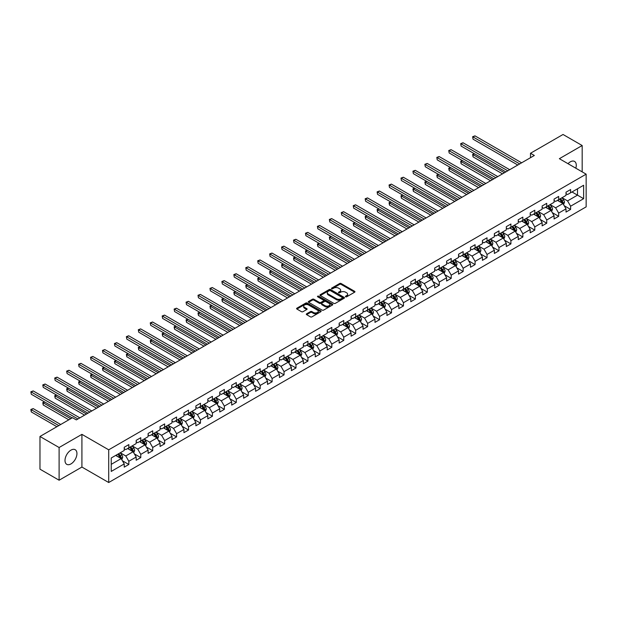 <?xml version="1.0" encoding="UTF-8"?>
<svg xmlns="http://www.w3.org/2000/svg" width="617" height="617" viewBox="0 0 617 617"><rect width="100%" height="100%" fill="white"/><g stroke="black" fill="none" stroke-linecap="round" stroke-linejoin="round"><path stroke-width="0.93" d="M345.613 296.8A0.74 0.432 0 0 0 346.661 296.8L354.644 292.196A1.064 0.617 0 0 0 354.96 291.764A1.064 0.617 0 0 0 354.644 291.324L341.124 283.519A1.064 0.617 0 0 0 339.62 283.519L331.637 288.131A0.74 0.432 0 0 0 332.686 288.733L333.72 288.139A3.401 1.967 0 0 1 338.532 288.139L339.659 288.787A3.401 1.967 0 0 1 340.653 290.175A3.401 1.967 0 0 1 339.659 291.563L338.625 292.165A0.74 0.432 0 0 0 339.674 292.767L340.707 292.173A3.401 1.967 0 0 1 345.52 292.173L346.646 292.82A3.401 1.967 0 0 1 347.641 294.209A3.401 1.967 0 0 1 346.646 295.597L345.613 296.199A0.74 0.432 0 0 0 345.613 296.8L345.613 296.199M70.97 463.915A8.445 4.874 120 0 0 76.485 456.472A8.445 4.874 120 0 0 75.189 449.708A8.445 4.874 120 0 0 70.97 450.125A8.445 4.874 120 0 0 65.456 457.567A8.445 4.874 120 0 0 66.752 464.331A8.445 4.874 120 0 0 70.97 463.915M575.815 168.202A8.445 4.874 120 0 0 574.527 161.415A8.445 4.874 120 0 0 570.309 161.839A8.445 4.874 120 0 0 568.01 163.69M306.641 313.791A1.064 0.617 0 0 0 306.325 314.23A1.064 0.617 0 0 0 306.641 314.662L310.436 316.853A1.064 0.617 0 0 0 311.94 316.853L320.801 311.732A1.064 0.617 0 0 0 321.11 311.3A1.064 0.617 0 0 0 320.801 310.868L307.281 303.063A1.064 0.617 0 0 0 305.777 303.063L296.908 308.176A1.064 0.617 0 0 0 296.6 308.608A1.064 0.617 0 0 0 296.908 309.048L301.497 311.693A1.064 0.617 0 0 0 302.993 311.693L306.788 309.503A1.064 0.617 0 0 0 307.104 309.063A1.064 0.617 0 0 0 306.788 308.631L304.52 307.32A2.846 1.643 0 0 1 303.687 306.163A2.846 1.643 0 0 1 305.438 304.644A2.846 1.643 0 0 1 308.539 304.999L317.439 310.143A2.846 1.643 0 0 1 318.272 311.3A2.846 1.643 0 0 1 316.513 312.819A2.846 1.643 0 0 1 313.421 312.464L311.94 311.6A1.064 0.617 0 0 0 310.436 311.6L306.641 313.791L306.641 314.662L310.436 312.487L310.436 311.6M81.914 434.353L59.109 447.518L39.974 436.474L39.974 469.175L59.109 480.219L81.914 467.054L108.708 482.517L108.708 449.816L81.914 434.353L81.914 467.054M582.17 171.865L582.17 145.527L559.364 158.7L586.15 174.164L108.708 449.816M582.17 145.527L563.036 134.483L530.504 153.263L530.504 157.682M39.974 436.474L72.505 417.694L76.331 419.899L534.337 155.476L530.504 153.263M333.797 303.363A1.064 0.617 0 0 0 335.301 303.363L344.163 298.242A1.064 0.617 0 0 0 344.479 297.81A1.064 0.617 0 0 0 344.163 297.379L330.643 289.574A1.064 0.617 0 0 0 329.139 289.574L320.277 294.687A1.064 0.617 0 0 0 319.961 295.119A1.064 0.617 0 0 0 320.277 295.558L333.797 303.363M317.979 296.962A0.74 0.432 0 0 1 318.734 297.07L332.47 304.999L323.617 310.104A1.064 0.617 0 0 1 322.113 310.104L308.593 302.299L308.593 301.435A1.064 0.617 0 0 0 308.284 301.867A1.064 0.617 0 0 0 308.593 302.299M308.593 301.435L312.387 299.245A1.064 0.617 0 0 1 313.891 299.245L319.375 302.407A1.064 0.617 0 0 0 320.879 302.407L323.393 300.957A1.064 0.617 0 0 0 323.701 300.525A1.064 0.617 0 0 0 323.393 300.086L317.686 296.792A0.74 0.432 0 0 1 318.734 296.183L332.486 304.119A1.064 0.617 0 0 1 332.794 304.559A1.064 0.617 0 0 1 332.486 304.991L332.486 304.119M108.708 482.517L586.15 206.865L586.15 174.164M122.444 460.799L128.837 464.485L128.837 461.261L136.18 457.02L136.18 460.243L140.776 457.59L140.776 454.367L148.119 450.125L148.119 453.348L152.715 450.703L152.715 447.472L160.065 443.23L160.065 446.461L164.654 443.808L164.654 440.584L172.004 436.342L172.004 439.566L176.593 436.913L176.593 433.689L183.943 429.447L183.943 432.671L188.532 430.018L188.532 426.794L195.882 422.552L195.882 425.776L200.471 423.123L200.471 419.899L207.821 415.657L207.821 418.881L212.418 416.236L212.418 413.004L219.76 408.762L219.76 411.994L224.357 409.341L224.357 406.117L231.699 401.868L231.699 405.099L236.296 402.446L236.296 399.222L243.638 394.98L243.638 398.204L248.235 395.551L248.235 392.327L255.585 388.085L255.585 391.309L260.173 388.656L260.173 385.432L267.523 381.19L267.523 384.414L272.112 381.769L272.112 378.537L279.462 374.295L279.462 377.527L284.051 374.874L284.051 371.642L291.401 367.4L291.401 370.632L295.99 367.979L295.99 364.755L303.34 360.513L303.34 363.737L307.937 361.084L307.937 357.86L315.279 353.618L315.279 356.842L319.876 354.189L319.876 350.965L327.218 346.723L327.218 349.947L331.815 347.302L331.815 344.07L339.165 339.828L339.165 343.06L343.754 340.407L343.754 337.175L351.104 332.933L351.104 336.165L355.693 333.512L355.693 330.288L363.043 326.046L363.043 329.27L367.632 326.617L367.632 323.393L374.982 319.151L374.982 322.375L379.571 319.722L379.571 316.498L386.921 312.256L386.921 315.48L391.51 312.834L391.51 309.603L398.86 305.361L398.86 308.585L403.456 305.939L403.456 302.708L410.799 298.466L410.799 301.698L415.395 299.044L415.395 295.821L422.738 291.579L422.738 294.803L427.334 292.149L427.334 288.926L434.684 284.684L434.684 287.908L439.273 285.255L439.273 282.031L446.623 277.789L446.623 281.013L451.212 278.36L451.212 275.136L458.562 270.894L458.562 274.118L463.151 271.472L463.151 268.241L470.501 263.999L470.501 267.23L475.09 264.577L475.09 261.353L482.44 257.112L482.44 260.335L487.037 257.682L487.037 254.459L494.379 250.217L494.379 253.44L498.976 250.787L498.976 247.564L506.318 243.322L506.318 246.545L510.915 243.892L510.915 240.669L518.257 236.427L518.257 239.651L522.854 237.005L522.854 233.774L530.204 229.532L530.204 232.763L534.792 230.11L534.792 226.886L542.142 222.644L542.142 225.868L546.731 223.215L546.731 219.991L554.081 215.749L554.081 218.973L558.67 216.32L558.67 213.096L566.02 208.855L566.02 212.078L570.609 209.425L570.609 206.201L583.628 198.689L583.628 185.254L577.504 188.794L577.504 195.157L583.628 198.689M128.837 464.485L124.241 467.138L124.241 463.915L111.23 471.427L111.23 457.991L124.241 450.479L124.241 447.256L128.837 444.602L128.837 447.826L136.18 443.584L136.18 440.361L140.776 437.708L140.776 440.931L148.119 436.689L148.119 433.466L152.715 430.813L152.715 434.044L160.065 429.802L160.065 426.571L164.654 423.918L164.654 427.149L172.004 422.907L172.004 419.676L176.593 417.03L176.593 420.254L183.943 416.012L183.943 412.788L188.532 410.135L188.532 413.359L195.882 409.117L195.882 405.893L200.471 403.24L200.471 406.464L207.821 402.222L207.821 398.998L212.418 396.345L212.418 399.577L219.76 395.327L219.76 392.103L224.357 389.45L224.357 392.682L231.699 388.44L231.699 385.209L236.296 382.563L236.296 385.787L243.638 381.545L243.638 378.321L248.235 375.668L248.235 378.892L255.585 374.65L255.585 371.426L260.173 368.773L260.173 371.997L267.523 367.755L267.523 364.531L272.112 361.878L272.112 365.11L279.462 360.86L279.462 357.636L284.051 354.983L284.051 358.215L291.401 353.973L291.401 350.741L295.99 348.096L295.99 351.32L303.34 347.078L303.34 343.854L307.937 341.201L307.937 344.425L315.279 340.183L315.279 336.959L319.876 334.306L319.876 337.53L327.218 333.288L327.218 330.064L331.815 327.411L331.815 330.635L339.165 326.393L339.165 323.169L343.754 320.516L343.754 323.748L351.104 319.506L351.104 316.274L355.693 313.629L355.693 316.853L363.043 312.611L363.043 309.387L367.632 306.734L367.632 309.958L374.982 305.716L374.982 302.492L379.571 299.839L379.571 303.063L386.921 298.821L386.921 295.597L391.51 292.944L391.51 296.168L398.86 291.926L398.86 288.702L403.456 286.049L403.456 289.28L410.799 285.039L410.799 281.807L415.395 279.162L415.395 282.385L422.738 278.144L422.738 274.92L427.334 272.267L427.334 275.49L434.684 271.249L434.684 268.025L439.273 265.372L439.273 268.596L446.623 264.354L446.623 261.13L451.212 258.477L451.212 261.701L458.562 257.459L458.562 254.235L463.151 251.582L463.151 254.813L470.501 250.571L470.501 247.34L475.09 244.694L475.09 247.918L482.44 243.676L482.44 240.453L487.037 237.8L487.037 241.023L494.379 236.781L494.379 233.558L498.976 230.905L498.976 234.128L506.318 229.886L506.318 226.663L510.915 224.01L510.915 227.233L518.257 222.992L518.257 219.768L522.854 217.115L522.854 220.346L530.204 216.104L530.204 212.873L534.792 210.227L534.792 213.451L542.142 209.209L542.142 205.978L546.731 203.332L546.731 206.556L554.081 202.314L554.081 199.09L558.67 196.437L558.67 199.661L566.02 195.419L566.02 192.195L570.609 189.542L570.609 192.766L583.628 185.254M127.611 448.536L133.118 451.713L125.775 455.955L120.261 452.778M124.241 448.713L125.775 449.592L128.837 447.826M125.775 455.955L128.837 461.261M133.118 451.713L136.18 457.02M139.55 441.641L145.057 444.826L137.714 449.068L132.2 445.883M136.18 441.818L137.714 442.705L140.776 440.931M137.714 449.068L140.776 454.367M145.057 444.826L148.119 450.125M151.489 434.746L157.003 437.931L149.653 442.173L144.139 438.988M148.119 434.923L149.653 435.81L152.715 434.044M149.653 442.173L152.715 447.472M157.003 437.931L160.065 443.23M163.428 427.851L168.942 431.036L161.592 435.278L156.078 432.093M160.065 428.028L161.592 428.915L164.654 427.149M161.592 435.278L164.654 440.584M168.942 431.036L172.004 436.342M175.367 420.964L180.881 424.141L173.531 428.383L168.025 425.206M172.004 421.141L173.531 422.02L176.593 420.254M173.531 428.383L176.593 433.689M180.881 424.141L183.943 429.447M187.306 414.069L192.82 417.246L185.47 421.488L179.963 418.311M183.943 414.246L185.47 415.125L188.532 413.359M185.47 421.488L188.532 426.794M192.82 417.246L195.882 422.552M199.252 407.174L204.759 410.359L197.409 414.601L191.902 411.416M195.882 407.351L197.409 408.238L200.471 406.464M197.409 414.601L200.471 419.899M204.759 410.359L207.821 415.657M211.191 400.279L216.698 403.464L209.356 407.706L203.841 404.521M207.821 400.456L209.356 401.343L212.418 399.577M209.356 407.706L212.418 413.004M216.698 403.464L219.76 408.762M223.13 393.384L228.637 396.569L221.295 400.811L215.78 397.626M219.76 393.561L221.295 394.448L224.357 392.682M221.295 400.811L224.357 406.117M228.637 396.569L231.699 401.868M235.069 386.497L240.584 389.674L233.234 393.916L227.719 390.738M231.699 386.674L233.234 387.553L236.296 385.787M233.234 393.916L236.296 399.222M240.584 389.674L243.638 394.98M247.008 379.602L252.523 382.779L245.173 387.021L239.658 383.843M243.638 379.779L245.173 380.658L248.235 378.892M245.173 387.021L248.235 392.327M252.523 382.779L255.585 388.085M258.947 372.707L264.462 375.892L257.112 380.134L251.605 376.948M255.585 372.884L257.112 373.763L260.173 371.997M257.112 380.134L260.173 385.432M264.462 375.892L267.523 381.19M270.886 365.812L276.401 368.997L269.051 373.239L263.544 370.053M267.523 365.989L269.051 366.876L272.112 365.11M269.051 373.239L272.112 378.537M276.401 368.997L279.462 374.295M282.833 358.917L288.34 362.102L280.99 366.344L275.483 363.158M279.462 359.094L280.99 359.981L284.051 358.215M280.99 366.344L284.051 371.642M288.34 362.102L291.401 367.4M294.772 352.029L300.278 355.207L292.928 359.449L287.422 356.271M291.401 352.199L292.928 353.086L295.99 351.32M292.928 359.449L295.99 364.755M300.278 355.207L303.34 360.513M306.711 345.134L312.217 348.312L304.875 352.554L299.361 349.376M303.34 345.312L304.875 346.191L307.937 344.425M304.875 352.554L307.937 357.86M312.217 348.312L315.279 353.618M318.65 338.239L324.156 341.417L316.814 345.667L311.3 342.481M315.279 338.417L316.814 339.296L319.876 337.53M316.814 345.667L319.876 350.965M324.156 341.417L327.218 346.723M330.589 331.344L336.103 334.53L328.753 338.772L323.239 335.586M327.218 331.522L328.753 332.409L331.815 330.635M328.753 338.772L331.815 344.07M336.103 334.53L339.165 339.828M342.528 324.449L348.042 327.635L340.692 331.877L335.178 328.691M339.165 324.627L340.692 325.514L343.754 323.748M340.692 331.877L343.754 337.175M348.042 327.635L351.104 332.933M354.466 317.562L359.981 320.74L352.631 324.982L347.124 321.804M351.104 317.732L352.631 318.619L355.693 316.853M352.631 324.982L355.693 330.288M359.981 320.74L363.043 326.046M366.405 310.667L371.92 313.845L364.57 318.087L359.063 314.909M363.043 310.845L364.57 311.724L367.632 309.958M364.57 318.087L367.632 323.393M371.92 313.845L374.982 319.151M378.352 303.772L383.859 306.95L376.509 311.199L371.002 308.014M374.982 303.95L376.509 304.829L379.571 303.063M376.509 311.199L379.571 316.498M383.859 306.95L386.921 312.256M390.291 296.877L395.798 300.063L388.455 304.304L382.941 301.119M386.921 297.055L388.455 297.942L391.51 296.168M388.455 304.304L391.51 309.603M395.798 300.063L398.86 305.361M402.23 289.982L407.737 293.168L400.394 297.409L394.88 294.224M398.86 290.16L400.394 291.047L403.456 289.28M400.394 297.409L403.456 302.708M407.737 293.168L410.799 298.466M414.169 283.095L419.676 286.273L412.333 290.514L406.819 287.337M410.799 283.265L412.333 284.152L415.395 282.385M412.333 290.514L415.395 295.821M419.676 286.273L422.738 291.579M426.108 276.2L431.622 279.378L424.272 283.619L418.758 280.442M422.738 276.377L424.272 277.257L427.334 275.49M424.272 283.619L427.334 288.926M431.622 279.378L434.684 284.684M438.047 269.305L443.561 272.483L436.211 276.724L430.705 273.547M434.684 269.482L436.211 270.362L439.273 268.596M436.211 276.724L439.273 282.031M443.561 272.483L446.623 277.789M449.986 262.41L455.5 265.595L448.15 269.837L442.644 266.652M446.623 262.587L448.15 263.474L451.212 261.701M448.15 269.837L451.212 275.136M455.5 265.595L458.562 270.894M461.925 255.515L467.439 258.7L460.089 262.942L454.582 259.757M458.562 255.693L460.089 256.579L463.151 254.813M460.089 262.942L463.151 268.241M467.439 258.7L470.501 263.999M473.871 248.62L479.378 251.805L472.028 256.047L466.521 252.87M470.501 248.798L472.028 249.684L475.09 247.918M472.028 256.047L475.09 261.353M479.378 251.805L482.44 257.112M485.81 241.733L491.317 244.91L483.975 249.152L478.46 245.975M482.44 241.91L483.975 242.79L487.037 241.023M483.975 249.152L487.037 254.459M491.317 244.91L494.379 250.217M497.749 234.838L503.256 238.015L495.914 242.257L490.399 239.08M494.379 235.015L495.914 235.895L498.976 234.128M495.914 242.257L498.976 247.564M503.256 238.015L506.318 243.322M509.688 227.943L515.203 231.128L507.853 235.37L502.338 232.185M506.318 228.12L507.853 229.007L510.915 227.233M507.853 235.37L510.915 240.669M515.203 231.128L518.257 236.427M521.627 221.048L527.142 224.233L519.792 228.475L514.277 225.29M518.257 221.225L519.792 222.112L522.854 220.346M519.792 228.475L522.854 233.774M527.142 224.233L530.204 229.532M533.566 214.153L539.081 217.338L531.731 221.58L526.224 218.403M530.204 214.33L531.731 215.217L534.792 213.451M531.731 221.58L534.792 226.886M539.081 217.338L542.142 222.644M545.505 207.266L551.02 210.443L543.67 214.685L538.163 211.508M542.142 207.443L543.67 208.322L546.731 206.556M543.67 214.685L546.731 219.991M551.02 210.443L554.081 215.749M557.452 200.371L562.959 203.548L555.608 207.79L550.102 204.613M554.081 200.548L555.608 201.427L558.67 199.661M555.608 207.79L558.67 213.096M562.959 203.548L566.02 208.855M571.99 191.972L577.504 195.157L567.547 200.903L562.041 197.718M566.02 193.653L567.547 194.54L570.609 192.766M567.547 200.903L570.609 206.201M59.109 447.518L59.109 480.219M111.23 464.354L121.179 458.608L115.672 455.431M121.179 458.608L124.241 463.915M564.223 205.739L570.609 209.425M552.284 212.634L558.67 216.32M540.345 219.529L546.731 223.215M528.399 226.416L534.792 230.11M516.46 233.311L522.854 237.005M504.521 240.206L510.915 243.892M492.582 247.101L498.976 250.787M480.643 253.996L487.037 257.682M468.704 260.883L475.09 264.577M456.765 267.778L463.151 271.472M444.818 274.673L451.212 278.36M432.879 281.568L439.273 285.255M420.941 288.463L427.334 292.149M409.002 295.35L415.395 299.044M397.063 302.245L403.456 305.939M385.124 309.14L391.51 312.834M373.185 316.035L379.571 319.722M361.246 322.93L367.632 326.617M349.299 329.825L355.693 333.512M337.36 336.712L343.754 340.407M325.421 343.607L331.815 347.302M313.482 350.502L319.876 354.189M301.543 357.397L307.937 361.084M289.604 364.292L295.99 367.979M277.665 371.179L284.051 374.874M265.726 378.074L272.112 381.769M253.78 384.969L260.173 388.656M241.841 391.864L248.235 395.551M229.902 398.759L236.296 402.446M217.963 405.647L224.357 409.341M206.024 412.542L212.418 416.236M194.085 419.437L200.471 423.123M182.146 426.332L188.532 430.018M170.199 433.227L176.593 436.913M158.26 440.114L164.654 443.808M146.322 447.009L152.715 450.703M134.383 453.904L140.776 457.59M345.906 296.908L346.646 296.484A3.401 1.967 0 0 0 347.641 295.096L347.641 294.209M340.653 290.175L340.653 291.062A3.401 1.967 0 0 1 339.659 292.45L338.926 292.874M354.628 292.203L341.124 284.406A1.064 0.617 0 0 0 339.62 284.406L331.938 288.841M344.163 297.379L344.163 298.242L330.643 290.453A1.064 0.617 0 0 0 329.139 290.453L320.292 295.566M342.288 298.111A0.74 0.432 0 0 0 342.288 297.51L330.419 290.653A0.74 0.432 0 0 0 329.362 290.653L328.275 291.286A3.401 1.967 0 0 0 327.28 292.674A3.401 1.967 0 0 0 328.275 294.062L336.388 298.744A3.401 1.967 0 0 0 341.201 298.744L342.288 298.111L342.288 298.998A0.74 0.432 0 0 0 342.504 298.697L342.504 297.81M327.28 292.674L327.28 293.553A3.401 1.967 0 0 0 328.275 294.941L328.275 294.062M342.288 298.998L341.201 299.631A3.401 1.967 0 0 1 336.388 299.631L328.275 294.941M308.608 302.307L312.387 300.124L312.387 299.245M323.701 300.525L323.701 301.404A1.064 0.617 0 0 1 323.393 301.836L320.879 303.294A1.064 0.617 0 0 1 319.375 303.294L313.891 300.124A1.064 0.617 0 0 0 312.387 300.124M325.066 305.693A2.846 1.643 0 0 0 328.159 306.047A2.846 1.643 0 0 0 329.918 304.536A2.846 1.643 0 0 0 329.085 303.371L325.946 301.566A1.064 0.617 0 0 0 324.442 301.566L321.927 303.016A1.064 0.617 0 0 0 321.619 303.448A1.064 0.617 0 0 0 321.927 303.88L325.066 305.693L325.066 306.58A2.846 1.643 0 0 0 328.159 306.934A2.846 1.643 0 0 0 329.918 305.415L329.918 304.536M321.619 303.448L321.619 304.335A1.064 0.617 0 0 0 321.927 304.767L321.927 303.88M325.066 306.58L321.927 304.767M318.272 311.3L318.272 312.187A2.846 1.643 0 0 1 316.513 313.698A2.846 1.643 0 0 1 313.421 313.343L311.94 312.487A1.064 0.617 0 0 0 310.436 312.487M303.687 306.163L303.687 307.042A2.846 1.643 0 0 0 304.52 308.207L304.52 307.32M306.772 309.51L304.52 308.207M320.801 310.868L320.801 311.732L307.281 303.942A1.064 0.617 0 0 0 305.777 303.942L296.924 309.055M563.56 204.597L564.47 202.307A2.869 1.658 -120 0 0 563.56 199.862L561.979 197.756M559.226 201.397L558.154 199.962M474.504 153.81L473.046 154.651L473.046 156.857L502.493 173.855M559.604 199.121L561.185 201.235A2.869 1.658 60 0 1 562.01 202.954L562.928 202.43A2.869 1.658 -120 0 0 562.102 200.702L560.521 198.597M559.804 199.006L561.555 201.35A1.458 0.841 60 0 1 561.825 201.79L562.928 202.43M473.046 156.857L472.63 154.404L504.405 172.752M472.63 154.404L474.334 153.71M519.715 163.914L473.046 136.974L474.967 135.863L521.627 162.811M517.802 165.017L473.046 139.18L472.63 136.727L474.967 135.863M473.046 139.18L472.63 136.727M551.621 211.492L552.531 209.202A2.869 1.658 -120 0 0 551.621 206.757L550.04 204.643M547.287 208.291L546.215 206.857M462.565 160.698L461.107 161.538L461.107 163.752L490.554 180.75M547.665 206.016L549.246 208.13A2.869 1.658 60 0 1 550.071 209.849L550.989 209.317A2.869 1.658 -120 0 0 550.163 207.597L548.582 205.484M547.865 205.901L549.616 208.238A1.458 0.841 60 0 1 549.886 208.685L550.989 209.317M461.107 163.752L460.691 161.299L492.466 179.647M460.691 161.299L462.395 160.605M539.682 218.387L540.592 216.089A2.869 1.658 -120 0 0 539.682 213.652L538.101 211.538M535.348 215.179L534.276 213.752M450.626 167.593L449.168 168.433L449.168 170.647L478.615 187.645M535.726 212.911L537.307 215.017A2.869 1.658 60 0 1 538.124 216.744L539.042 216.212A2.869 1.658 -120 0 0 538.225 214.492L536.643 212.379M535.926 212.796L537.677 215.132A1.458 0.841 60 0 1 537.947 215.58L539.042 216.212M449.168 170.647L448.752 168.194L480.527 186.542M448.752 168.194L450.456 167.5M507.776 170.809L461.107 143.869L463.02 142.758L509.688 169.706M505.863 171.912L461.107 146.075L460.691 143.622L463.02 142.758M461.107 146.075L460.691 143.622M495.837 177.704L449.168 150.756L451.081 149.653L497.749 176.593M493.924 178.807L449.168 152.97L448.752 150.517L451.081 149.653M449.168 152.97L448.752 150.517M527.743 225.282L528.653 222.984A2.869 1.658 -120 0 0 527.736 220.547L526.162 218.433M523.409 222.074L522.329 220.647M438.687 174.488L437.229 175.328L437.229 177.534L466.676 194.54M523.787 219.806L525.368 221.912A2.869 1.658 60 0 1 526.185 223.639L527.103 223.107A2.869 1.658 -120 0 0 526.286 221.38L524.705 219.274M523.987 219.691L525.738 222.027A1.458 0.841 60 0 1 526.008 222.475L527.103 223.107M437.229 177.534L436.805 175.081L468.588 193.43M436.805 175.081L438.517 174.387M515.804 232.169L516.714 229.879A2.869 1.658 -120 0 0 515.797 227.434L514.216 225.328M511.462 228.969L510.39 227.534M426.74 181.383L425.29 182.223L425.29 184.429L454.737 201.427M511.848 226.701L513.429 228.807A2.869 1.658 60 0 1 514.246 230.534L515.164 230.002A2.869 1.658 -120 0 0 514.347 228.275L512.766 226.169M512.048 226.586L513.799 228.922A1.458 0.841 60 0 1 514.061 229.362L515.164 230.002M425.29 184.429L424.866 181.976L456.649 200.324M424.866 181.976L426.578 181.282M503.865 239.064L504.775 236.774A2.869 1.658 -120 0 0 503.858 234.329L502.277 232.223M499.523 235.864L498.451 234.429M414.801 188.278L413.351 189.118L413.351 191.324L442.79 208.322M499.909 233.588L501.49 235.702A2.869 1.658 60 0 1 502.307 237.422L503.225 236.897A2.869 1.658 -120 0 0 502.408 235.17L500.827 233.064M500.109 233.473L501.86 235.817A1.458 0.841 60 0 1 502.122 236.257L503.225 236.897M413.351 191.324L412.927 188.871L444.71 207.219M412.927 188.871L414.639 188.177M483.898 184.591L437.229 157.651L439.142 156.548L485.81 183.488M481.985 185.702L437.229 159.865L436.805 157.412L439.142 156.548M437.229 159.865L436.805 157.412M471.959 191.486L425.29 164.546L427.203 163.443L473.871 190.383M470.038 192.589L425.29 166.752L424.866 164.299L427.203 163.443M425.29 166.752L424.866 164.299M460.012 198.381L413.351 171.441L415.264 170.331L461.925 197.278M458.099 199.484L413.351 173.647L412.927 171.194L415.264 170.331M413.351 173.647L412.927 171.194M491.926 245.959L492.836 243.669A2.869 1.658 -120 0 0 491.919 241.224L490.338 239.118M487.584 242.759L486.512 241.324M402.862 195.165L401.412 196.005L401.412 198.219L430.851 215.217M487.97 240.483L489.543 242.597A2.869 1.658 60 0 1 490.368 244.317L491.286 243.784A2.869 1.658 -120 0 0 490.461 242.065L488.888 239.951M488.163 240.368L489.921 242.705A1.458 0.841 60 0 1 490.183 243.152L491.286 243.784M401.412 198.219L400.988 195.766L432.764 214.114M400.988 195.766L402.693 195.072M448.073 205.276L401.412 178.336L403.325 177.226L449.986 204.173M446.16 206.379L401.412 180.542L400.988 178.089L403.325 177.226M401.412 180.542L400.988 178.089M479.987 252.854L480.898 250.556A2.869 1.658 -120 0 0 479.98 248.119L478.399 246.006M475.645 249.654L474.573 248.219M390.923 202.06L389.474 202.9L389.474 205.114L418.912 222.112M476.023 247.378L477.604 249.484A2.869 1.658 60 0 1 478.43 251.212L479.347 250.679A2.869 1.658 -120 0 0 478.522 248.96L476.949 246.846M476.224 247.263L477.982 249.6A1.458 0.841 60 0 1 478.244 250.047L479.347 250.679M389.474 205.114L389.049 202.661L420.825 221.009M389.049 202.661L390.754 201.967M436.134 212.171L389.474 185.223L391.386 184.121L438.047 211.06M434.221 213.274L389.474 187.437L389.049 184.984L391.386 184.121M389.474 187.437L389.049 184.984M468.041 259.749L468.951 257.451A2.869 1.658 -120 0 0 468.041 255.014L466.46 252.901M463.706 256.541L462.634 255.114M378.985 208.955L377.527 209.795L377.527 212.001L406.973 229.007M464.084 254.273L465.665 256.379A2.869 1.658 60 0 1 466.491 258.107L467.408 257.574A2.869 1.658 -120 0 0 466.583 255.847L465.002 253.741M464.285 254.158L466.036 256.495A1.458 0.841 60 0 1 466.305 256.942L467.408 257.574M377.527 212.001L377.11 209.549L408.886 227.897M377.11 209.549L378.815 208.862M424.195 219.058L377.527 192.118L379.44 191.015L426.108 217.955M422.283 220.169L377.527 194.332L377.11 191.879L379.44 191.015M377.527 194.332L377.11 191.879M456.102 266.637L457.012 264.346A2.869 1.658 -120 0 0 456.102 261.901L454.521 259.796M451.767 263.436L450.695 262.001M367.046 215.85L365.588 216.69L365.588 218.896L395.034 235.895M452.145 261.168L453.726 263.274A2.869 1.658 60 0 1 454.544 265.002L455.469 264.469A2.869 1.658 -120 0 0 454.644 262.742L453.063 260.636M452.346 261.053L454.097 263.39A1.458 0.841 60 0 1 454.367 263.829L455.469 264.469M365.588 218.896L365.171 216.444L396.947 234.792M365.171 216.444L366.876 215.749M412.256 225.953L365.588 199.013L367.501 197.91L414.169 224.85M410.344 227.056L365.588 201.219L365.171 198.767L367.501 197.91M365.588 201.219L365.171 198.767M444.163 273.532L445.073 271.241A2.869 1.658 -120 0 0 444.163 268.796L442.582 266.691M439.828 270.331L438.749 268.896M355.107 222.745L353.649 223.585L353.649 225.791L383.095 242.79M440.206 268.056L441.787 270.169A2.869 1.658 60 0 1 442.605 271.889L443.523 271.364A2.869 1.658 -120 0 0 442.705 269.637L441.124 267.531M440.407 267.94L442.158 270.285A1.458 0.841 60 0 1 442.428 270.724L443.523 271.364M353.649 225.791L353.233 223.339L385.008 241.687M353.233 223.339L354.937 222.644M400.317 232.848L353.649 205.908L355.562 204.805L402.23 231.745M398.405 233.951L353.649 208.114L353.233 205.662L355.562 204.805M353.649 208.114L353.233 205.662M432.224 280.427L433.134 278.136A2.869 1.658 -120 0 0 432.216 275.691L430.643 273.586M427.882 277.226L426.81 275.791M343.168 229.64L341.71 230.473L341.71 232.686L371.156 249.684M428.267 274.951L429.848 277.064A2.869 1.658 60 0 1 430.666 278.784L431.584 278.259A2.869 1.658 -120 0 0 430.766 276.532L429.185 274.418M428.468 274.835L430.219 277.18A1.458 0.841 60 0 1 430.481 277.619L431.584 278.259M341.71 232.686L341.286 230.234L373.069 248.582M341.286 230.234L342.998 229.539M388.378 239.743L341.71 212.803L343.623 211.693L390.291 238.64M386.458 240.846L341.71 215.009L341.286 212.557L343.623 211.693M341.71 215.009L341.286 212.557M420.285 287.321L421.195 285.023A2.869 1.658 -120 0 0 420.277 282.586L418.696 280.473M415.943 284.121L414.871 282.686M331.221 236.527L329.771 237.368L329.771 239.581L359.217 256.579M416.328 281.846L417.91 283.951A2.869 1.658 60 0 1 418.727 285.679L419.645 285.147A2.869 1.658 -120 0 0 418.827 283.427L417.246 281.313M416.529 281.73L418.28 284.067A1.458 0.841 60 0 1 418.542 284.514L419.645 285.147M329.771 239.581L329.347 237.129L361.13 255.477M329.347 237.129L331.059 236.434M376.432 246.638L329.771 219.691L331.684 218.588L378.352 245.527M374.519 247.741L329.771 221.904L329.347 219.451L331.684 218.588M329.771 221.904L329.347 219.451M408.346 294.216L409.256 291.918A2.869 1.658 -120 0 0 408.338 289.481L406.757 287.368M404.004 291.008L402.932 289.581M319.282 243.422L317.832 244.263L317.832 246.468L347.271 263.474M404.39 288.741L405.963 290.846A2.869 1.658 60 0 1 406.788 292.574L407.706 292.042A2.869 1.658 -120 0 0 406.888 290.314L405.307 288.208M404.59 288.625L406.341 290.962A1.458 0.841 60 0 1 406.603 291.409L407.706 292.042M317.832 246.468L317.408 244.016L349.191 262.364M317.408 244.016L319.112 243.329M364.493 253.525L317.832 226.586L319.745 225.483L366.405 252.422M362.58 254.636L317.832 228.799L317.408 226.346L319.745 225.483M317.832 228.799L317.408 226.346M396.407 301.104L397.317 298.813A2.869 1.658 -120 0 0 396.399 296.368L394.818 294.263M392.065 297.903L390.993 296.469M307.343 250.317L305.893 251.158L305.893 253.363L335.332 270.362M392.451 295.636L394.024 297.741A2.869 1.658 60 0 1 394.849 299.469L395.767 298.937A2.869 1.658 -120 0 0 394.942 297.209L393.368 295.103M392.643 295.52L394.402 297.857A1.458 0.841 60 0 1 394.664 298.296L395.767 298.937M305.893 253.363L305.469 250.911L337.244 269.259M305.469 250.911L307.173 250.217M352.554 260.42L305.893 233.481L307.806 232.378L354.466 259.317M350.641 261.523L305.893 235.686L305.469 233.234L307.806 232.378M305.893 235.686L305.469 233.234M384.46 307.999L385.378 305.708A2.869 1.658 -120 0 0 384.46 303.263L382.879 301.158M380.126 304.798L379.054 303.363M295.404 257.212L293.947 258.053L293.947 260.258L323.393 277.257M380.504 302.523L382.085 304.636A2.869 1.658 60 0 1 382.91 306.356L383.828 305.831A2.869 1.658 -120 0 0 383.003 304.104L381.422 301.998M380.704 302.407L382.463 304.752A1.458 0.841 60 0 1 382.725 305.191L383.828 305.831M293.947 260.258L293.53 257.806L325.306 276.154M293.53 257.806L295.235 257.112M340.615 267.315L293.947 240.375L295.867 239.273L342.528 266.212M338.702 268.418L293.947 242.581L293.53 240.129L295.867 239.273M293.947 242.581L293.53 240.129M372.521 314.894L373.432 312.603A2.869 1.658 -120 0 0 372.521 310.158L370.94 308.053M368.187 311.693L367.115 310.258M283.465 264.107L282.008 264.94L282.008 267.153L311.454 284.152M368.565 309.418L370.146 311.531A2.869 1.658 60 0 1 370.971 313.251L371.889 312.726A2.869 1.658 -120 0 0 371.064 310.999L369.483 308.886M368.765 309.302L370.516 311.647A1.458 0.841 60 0 1 370.786 312.086L371.889 312.726M282.008 267.153L281.591 264.701L313.367 283.049M281.591 264.701L283.296 264.007M328.676 274.21L282.008 247.27L283.92 246.16L330.589 273.107M326.763 275.313L282.008 249.476L281.591 247.024L283.92 246.16M282.008 249.476L281.591 247.024M360.583 321.789L361.493 319.49A2.869 1.658 -120 0 0 360.583 317.053L359.001 314.94M356.248 318.588L355.176 317.153M271.526 270.994L270.069 271.835L270.069 274.048L299.515 291.047M356.626 316.313L358.207 318.418A2.869 1.658 60 0 1 359.025 320.146L359.942 319.614A2.869 1.658 -120 0 0 359.125 317.894L357.544 315.781M356.827 316.197L358.577 318.534A1.458 0.841 60 0 1 358.847 318.981L359.942 319.614M270.069 274.048L269.652 271.596L301.428 289.944M269.652 271.596L271.357 270.902M316.737 281.105L270.069 254.158L271.981 253.055L318.65 279.995M314.824 282.208L270.069 256.371L269.652 253.919L271.981 253.055M270.069 256.371L269.652 253.919M348.644 328.684L349.554 326.385A2.869 1.658 -120 0 0 348.636 323.948L347.062 321.835M344.309 325.475L343.229 324.048M259.587 277.889L258.13 278.73L258.13 280.943L287.576 297.942M344.687 323.208L346.268 325.313A2.869 1.658 60 0 1 347.086 327.041L348.003 326.509A2.869 1.658 -120 0 0 347.186 324.781L345.605 322.676M344.888 323.092L346.638 325.429A1.458 0.841 60 0 1 346.908 325.876L348.003 326.509M258.13 280.943L257.705 278.491L289.489 296.831M257.705 278.491L259.418 277.797M304.798 287.992L258.13 261.053L260.042 259.95L306.711 286.89M302.885 289.103L258.13 263.266L257.705 260.814L260.042 259.95M258.13 263.266L257.705 260.814M336.705 335.571L337.615 333.28A2.869 1.658 -120 0 0 336.697 330.835L335.124 328.73M332.362 332.37L331.29 330.936M247.648 284.784L246.191 285.625L246.191 287.83L275.637 304.829M332.748 330.103L334.329 332.208A2.869 1.658 60 0 1 335.147 333.936L336.064 333.404A2.869 1.658 -120 0 0 335.247 331.676L333.666 329.571M332.949 329.987L334.699 332.324A1.458 0.841 60 0 1 334.962 332.771L336.064 333.404M246.191 287.83L245.767 285.378L277.55 303.726M245.767 285.378L247.479 284.684M292.859 294.887L246.191 267.948L248.103 266.845L294.772 293.785M290.939 295.998L246.191 270.153L245.767 267.701L248.103 266.845M246.191 270.153L245.767 267.701M324.766 342.466L325.676 340.175A2.869 1.658 -120 0 0 324.758 337.73L323.177 335.625M320.424 339.265L319.351 337.831M235.702 291.679L234.252 292.52L234.252 294.725L263.69 311.724M320.809 336.99L322.39 339.103A2.869 1.658 60 0 1 323.208 340.831L324.126 340.299A2.869 1.658 -120 0 0 323.308 338.571L321.727 336.466M321.01 336.874L322.76 339.219A1.458 0.841 60 0 1 323.023 339.659L324.126 340.299M234.252 294.725L233.828 292.273L265.611 310.621M233.828 292.273L235.54 291.579M280.912 301.782L234.252 274.843L236.164 273.74L282.833 300.68M279 302.885L234.252 277.048L233.828 274.596L236.164 273.74M234.252 277.048L233.828 274.596M312.827 349.361L313.737 347.07A2.869 1.658 -120 0 0 312.819 344.625L311.238 342.52M308.485 346.16L307.413 344.726M223.763 298.574L222.313 299.407L222.313 301.62L251.751 318.619M308.87 343.885L310.444 345.998A2.869 1.658 60 0 1 311.269 347.718L312.187 347.194A2.869 1.658 -120 0 0 311.369 345.466L309.788 343.353M309.071 343.769L310.821 346.114A1.458 0.841 60 0 1 311.084 346.553L312.187 347.194M222.313 301.62L221.889 299.168L253.664 317.516M221.889 299.168L223.593 298.474M268.973 308.677L222.313 281.738L224.226 280.627L270.886 307.575M267.061 309.78L222.313 283.943L221.889 281.491L224.226 280.627M222.313 283.943L221.889 281.491M300.888 356.256L301.798 353.965A2.869 1.658 -120 0 0 300.88 351.52L299.299 349.407M296.546 353.055L295.474 351.621M211.824 305.461L210.374 306.302L210.374 308.515L239.812 325.514M296.924 350.78L298.505 352.885A2.869 1.658 60 0 1 299.33 354.613L300.248 354.081A2.869 1.658 -120 0 0 299.422 352.361L297.849 350.248M297.124 350.664L298.883 353.001A1.458 0.841 60 0 1 299.145 353.448L300.248 354.081M210.374 308.515L209.95 306.063L241.725 324.411M209.95 306.063L211.654 305.369M257.034 315.572L210.374 288.625L212.287 287.522L258.947 314.462M255.122 316.675L210.374 290.838L209.95 288.386L212.287 287.522M210.374 290.838L209.95 288.386M288.941 363.151L289.851 360.852A2.869 1.658 -120 0 0 288.941 358.415L287.36 356.302M284.607 359.942L283.535 358.516M199.885 312.356L198.427 313.197L198.427 315.41L227.874 332.409M284.985 357.675L286.566 359.78A2.869 1.658 60 0 1 287.391 361.508L288.309 360.976A2.869 1.658 -120 0 0 287.483 359.248L285.902 357.143M285.185 357.559L286.936 359.896A1.458 0.841 60 0 1 287.206 360.343L288.309 360.976M198.427 315.41L198.011 312.958L229.786 331.298M198.011 312.958L199.715 312.264M245.096 322.467L198.427 295.52L200.348 294.417L247.008 321.357M243.183 323.57L198.427 297.733L198.011 295.281L200.348 294.417M198.427 297.733L198.011 295.281M277.002 370.046L277.912 367.747A2.869 1.658 -120 0 0 277.002 365.303L275.421 363.197M272.668 366.837L271.596 365.403M187.946 319.251L186.488 320.092L186.488 322.298L215.935 339.296M273.046 364.57L274.627 366.675A2.869 1.658 60 0 1 275.444 368.403L276.37 367.871A2.869 1.658 -120 0 0 275.544 366.143L273.963 364.038M273.246 364.454L274.997 366.791A1.458 0.841 60 0 1 275.267 367.238L276.37 367.871M186.488 322.298L186.072 319.845L217.847 338.193M186.072 319.845L187.776 319.151M233.157 329.355L186.488 302.415L188.401 301.312L235.069 328.252M231.244 330.465L186.488 304.628L186.072 302.176L188.401 301.312M186.488 304.628L186.072 302.176M265.063 376.933L265.973 374.642A2.869 1.658 -120 0 0 265.063 372.198L263.482 370.092M260.729 373.732L259.657 372.298M176.007 326.146L174.549 326.987L174.549 329.193L203.996 346.191M261.107 371.457L262.688 373.57A2.869 1.658 60 0 1 263.505 375.298L264.423 374.766A2.869 1.658 -120 0 0 263.606 373.038L262.024 370.933M261.307 371.341L263.058 373.686A1.458 0.841 60 0 1 263.328 374.126L264.423 374.766M174.549 329.193L174.133 326.74L205.908 345.088M174.133 326.74L175.837 326.046M221.218 336.25L174.549 309.31L176.462 308.207L223.13 335.147M219.305 337.352L174.549 311.516L174.133 309.063L176.462 308.207M174.549 311.516L174.133 309.063M253.124 383.828L254.034 381.537A2.869 1.658 -120 0 0 253.117 379.093L251.543 376.987M248.79 380.627L247.71 379.193M164.068 333.041L162.61 333.874L162.61 336.088L192.057 353.086M249.168 378.352L250.749 380.465A2.869 1.658 60 0 1 251.566 382.185L252.484 381.661A2.869 1.658 -120 0 0 251.667 379.933L250.086 377.82M249.368 378.236L251.119 380.581A1.458 0.841 60 0 1 251.389 381.021L252.484 381.661M162.61 336.088L162.186 333.635L193.969 351.983M162.186 333.635L163.898 332.941M209.279 343.145L162.61 316.205L164.523 315.094L211.191 342.042M207.366 344.247L162.61 318.411L162.186 315.958L164.523 315.094M162.61 318.411L162.186 315.958M241.185 390.723L242.095 388.432A2.869 1.658 -120 0 0 241.178 385.987L239.597 383.874M236.843 387.522L235.771 386.088M152.121 339.928L150.671 340.769L150.671 342.983L180.118 359.981M237.229 385.247L238.81 387.353A2.869 1.658 60 0 1 239.627 389.08L240.545 388.548A2.869 1.658 -120 0 0 239.728 386.828L238.147 384.715M237.429 385.131L239.18 387.468A1.458 0.841 60 0 1 239.442 387.916L240.545 388.548M150.671 342.983L150.247 340.53L182.03 358.878M150.247 340.53L151.959 339.836M197.332 350.04L150.671 323.092L152.584 321.989L199.252 348.929M195.419 351.142L150.671 325.306L150.247 322.853L152.584 321.989M150.671 325.306L150.247 322.853M229.246 397.618L230.156 395.32A2.869 1.658 -120 0 0 229.239 392.882L227.658 390.769M224.904 394.41L223.832 392.983M140.182 346.823L138.732 347.664L138.732 349.878L168.171 366.876M225.29 392.142L226.871 394.248A2.869 1.658 60 0 1 227.688 395.975L228.606 395.443A2.869 1.658 -120 0 0 227.789 393.723L226.208 391.61M225.49 392.026L227.241 394.363A1.458 0.841 60 0 1 227.503 394.811L228.606 395.443M138.732 349.878L138.308 347.425L170.091 365.765M138.308 347.425L140.02 346.731M185.393 356.935L138.732 329.987L140.645 328.884L187.306 355.824M183.48 358.037L138.732 332.201L138.308 329.748L140.645 328.884M138.732 332.201L138.308 329.748M217.307 404.513L218.217 402.215A2.869 1.658 -120 0 0 217.3 399.77L215.719 397.664M212.965 401.305L211.893 399.878M128.243 353.718L126.794 354.559L126.794 356.765L156.232 373.763M213.351 399.037L214.924 401.143A2.869 1.658 60 0 1 215.749 402.87L216.667 402.338A2.869 1.658 -120 0 0 215.842 400.61L214.269 398.505M213.544 398.921L215.302 401.258A1.458 0.841 60 0 1 215.564 401.706L216.667 402.338M126.794 356.765L126.369 354.312L158.145 372.66M126.369 354.312L128.074 353.618M173.454 363.822L126.794 336.882L128.706 335.779L175.367 362.719M171.541 364.932L126.794 339.095L126.369 336.643L128.706 335.779M126.794 339.095L126.369 336.643M205.368 411.4L206.279 409.11A2.869 1.658 -120 0 0 205.361 406.665L203.78 404.559M201.026 408.199L199.954 406.765M116.305 360.613L114.847 361.454L114.847 363.66L144.293 380.658M201.404 405.924L202.985 408.038A2.869 1.658 60 0 1 203.811 409.765L204.728 409.233A2.869 1.658 -120 0 0 203.903 407.505L202.33 405.4M201.605 405.809L203.363 408.153A1.458 0.841 60 0 1 203.625 408.593L204.728 409.233M114.847 363.66L114.43 361.207L146.206 379.555M114.43 361.207L116.135 360.513M161.515 370.717L114.847 343.777L116.767 342.674L163.428 369.614M159.602 371.82L114.847 345.983L114.43 343.53L116.767 342.674M114.847 345.983L114.43 343.53M193.422 418.295L194.332 416.005A2.869 1.658 -120 0 0 193.422 413.56L191.841 411.454M189.087 415.094L188.015 413.66M104.366 367.508L102.908 368.349L102.908 370.555L132.354 387.553M189.465 412.819L191.046 414.933A2.869 1.658 60 0 1 191.872 416.652L192.789 416.128A2.869 1.658 -120 0 0 191.964 414.4L190.383 412.295M189.666 412.704L191.417 415.048A1.458 0.841 60 0 1 191.686 415.488L192.789 416.128M102.908 370.555L102.491 368.102L134.267 386.45M102.491 368.102L104.196 367.408M149.576 377.612L102.908 350.672L104.821 349.561L151.489 376.509M147.664 378.715L102.908 352.878L102.491 350.425L104.821 349.561M102.908 352.878L102.491 350.425M181.483 425.19L182.393 422.9A2.869 1.658 -120 0 0 181.483 420.455L179.902 418.341M177.148 421.989L176.076 420.555M92.427 374.396L90.969 375.236L90.969 377.45L120.415 394.448M177.526 419.714L179.107 421.82A2.869 1.658 60 0 1 179.925 423.547L180.85 423.015A2.869 1.658 -120 0 0 180.025 421.295L178.444 419.182M177.727 419.599L179.478 421.935A1.458 0.841 60 0 1 179.748 422.383L180.85 423.015M90.969 377.45L90.552 374.997L122.328 393.345M90.552 374.997L92.257 374.303M137.637 384.507L90.969 357.559L92.882 356.456L139.55 383.404M135.725 385.61L90.969 359.773L90.552 357.32L92.882 356.456M90.969 359.773L90.552 357.32M169.544 432.085L170.454 429.787A2.869 1.658 -120 0 0 169.536 427.35L167.963 425.236M165.209 428.877L164.13 427.45M80.488 381.291L79.03 382.131L79.03 384.345L108.476 401.343M165.587 426.609L167.168 428.715A2.869 1.658 60 0 1 167.986 430.442L168.904 429.91A2.869 1.658 -120 0 0 168.086 428.19L166.505 426.077M165.788 426.494L167.539 428.83A1.458 0.841 60 0 1 167.809 429.278L168.904 429.91M79.03 384.345L78.614 381.892L110.389 400.232M78.614 381.892L80.318 381.198M125.698 391.402L79.03 364.454L80.943 363.351L127.611 390.291M123.786 392.505L79.03 366.668L78.614 364.215L80.943 363.351M79.03 366.668L78.614 364.215M157.605 438.98L158.515 436.682A2.869 1.658 -120 0 0 157.597 434.237L156.024 432.131M153.263 435.772L152.191 434.345M68.549 388.186L67.091 389.026L67.091 391.232L96.537 408.238M153.648 433.504L155.229 435.61A2.869 1.658 60 0 1 156.047 437.337L156.965 436.805A2.869 1.658 -120 0 0 156.147 435.078L154.566 432.972M153.849 433.389L155.6 435.725A1.458 0.841 60 0 1 155.862 436.173L156.965 436.805M67.091 391.232L66.667 388.779L98.45 407.127M66.667 388.779L68.379 388.085M113.759 398.289L67.091 371.349L69.004 370.246L115.672 397.186M111.839 399.4L67.091 373.563L66.667 371.11L69.004 370.246M67.091 373.563L66.667 371.11M145.666 445.867L146.576 443.577A2.869 1.658 -120 0 0 145.658 441.132L144.077 439.026M141.324 442.667L140.252 441.232M56.602 395.081L55.152 395.921L55.152 398.127L84.598 415.125M141.709 440.391L143.291 442.505A2.869 1.658 60 0 1 144.108 444.232L145.026 443.7A2.869 1.658 -120 0 0 144.208 441.973L142.627 439.867M141.91 440.283L143.661 442.62A1.458 0.841 60 0 1 143.923 443.06L145.026 443.7M55.152 398.127L54.728 395.674L86.511 414.022M54.728 395.674L56.44 394.98M101.813 405.184L55.152 378.244L57.065 377.141L103.733 404.081M99.9 406.287L55.152 380.45L54.728 377.997L57.065 377.141M55.152 380.45L54.728 377.997M133.727 452.762L134.637 450.472A2.869 1.658 -120 0 0 133.719 448.027L132.138 445.921M129.385 449.562L128.313 448.127M44.663 401.976L43.213 402.816L43.213 405.022L68.826 419.815M129.771 447.286L131.344 449.4A2.869 1.658 60 0 1 132.169 451.12L133.087 450.595A2.869 1.658 -120 0 0 132.269 448.868L130.688 446.762M129.971 447.171L131.722 449.515A1.458 0.841 60 0 1 131.984 449.955L133.087 450.595M43.213 405.022L42.789 402.569L70.739 418.704M42.789 402.569L44.493 401.875M89.874 412.079L43.213 385.139L45.126 384.029L91.786 410.976M87.961 413.182L43.213 387.345L42.789 384.892L45.126 384.029M43.213 387.345L42.789 384.892M121.788 459.657L122.698 457.367A2.869 1.658 -120 0 0 121.78 454.922L120.199 452.809M117.446 456.457L116.374 455.022M60.713 424.496L33.187 408.601L31.274 409.703L31.274 411.917L56.887 426.702M117.832 454.181L119.405 456.295A2.869 1.658 60 0 1 120.23 458.015L121.148 457.482A2.869 1.658 -120 0 0 120.323 455.762L118.749 453.649M118.024 454.066L119.783 456.403A1.458 0.841 60 0 1 120.045 456.85L121.148 457.482M31.274 411.917L30.85 409.464L58.8 425.599M30.85 409.464L33.187 408.601M77.935 418.974L31.274 392.026L33.187 390.923L79.848 417.871M72.197 417.871L31.274 394.24L30.85 391.787L33.187 390.923M31.274 394.24L30.85 391.787M346.646 296.484L346.646 295.597M338.625 292.767L338.625 292.165M339.659 292.45L339.659 291.563M331.637 288.733L331.637 288.131M339.62 284.406L339.62 283.519M341.124 284.406L341.124 283.519M354.644 292.196L354.644 291.324M320.277 295.558L320.277 294.687M329.139 290.453L329.139 289.574M330.643 290.453L330.643 289.574M336.388 299.631L336.388 298.744M341.201 299.631L341.201 298.744M313.891 300.124L313.891 299.245M319.375 303.294L319.375 302.407M320.879 303.294L320.879 302.407M323.393 301.836L323.393 300.957M318.734 297.07L318.734 296.183M311.94 312.487L311.94 311.6M313.421 313.343L313.421 312.464M306.788 309.503L306.788 308.631M296.908 309.048L296.908 308.176M305.777 303.942L305.777 303.063M307.281 303.942L307.281 303.063M562.673 203.386L564.455 202.361M562.102 200.702L563.56 199.862M560.066 201.882L561.185 201.235M550.734 210.281L552.516 209.256M550.163 207.597L551.621 206.757M548.127 208.777L549.246 208.13M538.795 217.176L540.577 216.151M538.225 214.492L539.682 213.652M536.181 215.665L537.307 215.017M526.856 224.071L528.638 223.038M526.286 221.38L527.736 220.547M524.242 222.56L525.368 221.912M514.917 230.959L516.699 229.933M514.347 228.275L515.797 227.434M512.303 229.455L513.429 228.807M502.978 237.853L504.752 236.828M502.408 235.17L503.858 234.329M500.364 236.35L501.49 235.702M491.039 244.748L492.813 243.723M490.461 242.065L491.919 241.224M488.425 243.245L489.543 242.597M479.093 251.643L480.874 250.618M478.522 248.96L479.98 248.119M476.486 250.132L477.604 249.484M467.154 258.538L468.935 257.505M466.583 255.847L468.041 255.014M464.547 257.027L465.665 256.379M455.215 265.426L456.996 264.4M454.644 262.742L456.102 261.901M452.608 263.922L453.726 263.274M443.276 272.321L445.058 271.295M442.705 269.637L444.163 268.796M440.661 270.817L441.787 270.169M431.337 279.216L433.119 278.19M430.766 276.532L432.216 275.691M428.722 277.712L429.848 277.064M419.398 286.111L421.172 285.085M418.827 283.427L420.277 282.586M416.784 284.599L417.91 283.951M407.459 293.006L409.233 291.972M406.888 290.314L408.338 289.481M404.845 291.494L405.963 290.846M395.52 299.893L397.294 298.867M394.942 297.209L396.399 296.368M392.906 298.389L394.024 297.741M383.573 306.788L385.355 305.762M383.003 304.104L384.46 303.263M380.967 305.284L382.085 304.636M371.635 313.683L373.416 312.657M371.064 310.999L372.521 310.158M369.028 312.179L370.146 311.531M359.696 320.578L361.477 319.552M359.125 317.894L360.583 317.053M357.081 319.066L358.207 318.418M347.757 327.473L349.538 326.439M347.186 324.781L348.636 323.948M345.142 325.961L346.268 325.313M335.818 334.36L337.599 333.334M335.247 331.676L336.697 330.835M333.203 332.856L334.329 332.208M323.879 341.255L325.653 340.229M323.308 338.571L324.758 337.73M321.264 339.751L322.39 339.103M311.94 348.15L313.714 347.124M311.369 345.466L312.819 344.625M309.325 346.646L310.444 345.998M299.993 355.045L301.775 354.019M299.422 352.361L300.88 351.52M297.386 353.533L298.505 352.885M288.054 361.94L289.836 360.914M287.483 359.248L288.941 358.415M285.447 360.428L286.566 359.78M276.115 368.835L277.897 367.801M275.544 366.143L277.002 365.303M273.508 367.323L274.627 366.675M264.176 375.722L265.958 374.696M263.606 373.038L265.063 372.198M261.562 374.218L262.688 373.57M252.237 382.617L254.019 381.591M251.667 379.933L253.117 379.093M249.623 381.113L250.749 380.465M240.298 389.512L242.08 388.486M239.728 386.828L241.178 385.987M237.684 388L238.81 387.353M228.359 396.407L230.133 395.381M227.789 393.723L229.239 392.882M225.745 394.895L226.871 394.248M216.42 403.302L218.194 402.269M215.842 400.61L217.3 399.77M213.806 401.79L214.924 401.143M204.474 410.189L206.255 409.164M203.903 407.505L205.361 406.665M201.867 408.685L202.985 408.038M192.535 417.084L194.316 416.059M191.964 414.4L193.422 413.56M189.928 415.58L191.046 414.933M180.596 423.979L182.377 422.953M180.025 421.295L181.483 420.455M177.989 422.468L179.107 421.82M168.657 430.874L170.439 429.848M168.086 428.19L169.536 427.35M166.042 429.363L167.168 428.715M156.718 437.769L158.5 436.736M156.147 435.078L157.597 434.237M154.103 436.258L155.229 435.61M144.779 444.656L146.553 443.631M144.208 441.973L145.658 441.132M142.165 443.153L143.291 442.505M132.84 451.551L134.614 450.526M132.269 448.868L133.719 448.027M130.226 450.048L131.344 449.4M120.893 458.446L122.675 457.421M120.323 455.762L121.78 454.922M118.287 456.935L119.405 456.295"/></g></svg>
